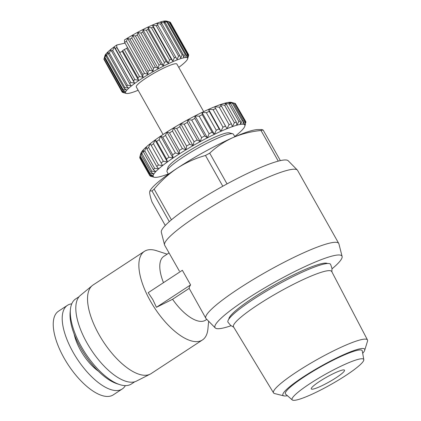 <?xml version="1.0" encoding="UTF-8"?>
<svg xmlns="http://www.w3.org/2000/svg" width="421" height="421" viewBox="0 0 421 421"><rect width="100%" height="100%" fill="white"/><g stroke="black" fill="none" stroke-linecap="round" stroke-linejoin="round"><path stroke-width="0.63" d="M287.411 395.703A46.926 6.631 -29.4 0 1 283.828 395.872L274.581 393.551A53.914 7.62 -29.4 0 1 273.534 392.893L233.523 326.849A56.351 7.962 -29.4 0 1 257.999 304.757A56.351 7.962 -29.4 0 1 331.711 271.519L367.48 339.957A53.914 7.62 -29.4 0 1 367.501 341.194L364.697 350.304A46.926 6.631 -29.4 0 1 362.692 353.282M228.008 322.239A58.893 8.325 -29.4 0 1 227.993 322.212A58.893 8.325 -29.4 0 1 253.595 299.163A58.893 8.325 -29.4 0 1 330.611 264.388A58.893 8.325 -29.4 0 1 330.627 264.414M190.597 284.912L156.438 307.304L152.849 299.647L148.203 292.684L182.361 270.298L190.597 284.912A76.264 10.778 150.6 0 0 189.187 288.39L205.864 318.318A76.264 10.778 -29.4 0 1 239.012 288.469A76.264 10.778 -29.4 0 1 338.747 243.443A76.264 10.778 -29.4 0 1 338.905 243.827L342.105 256.447A72.859 10.299 -29.4 0 1 332.027 268.84M338.747 243.443L297.568 170.358A76.264 10.778 150.6 0 0 297.315 170.026A76.264 10.778 150.6 0 0 197.828 215.384A76.264 10.778 150.6 0 0 164.527 244.848A76.264 10.778 150.6 0 0 164.679 245.232L179.393 271.135M231.066 325.728A72.859 10.299 -29.4 0 1 215.247 327.927L206.111 318.655A76.264 10.778 -29.4 0 1 205.864 318.318M297.315 170.026L288.185 160.748A72.859 10.299 150.6 0 0 193.139 204.08A72.859 10.299 150.6 0 0 161.322 232.229L164.527 244.848M215.247 327.927A72.859 10.299 -29.4 0 1 246.674 299.089A72.859 10.299 -29.4 0 1 342.105 256.447M167.153 254.168L156.623 250.732A52.962 22.502 56.8 0 0 144.408 251.348A52.962 22.502 56.8 0 0 150.318 300.91A52.962 22.502 56.8 0 0 202.475 339.936A52.962 22.502 56.8 0 0 207.911 328.985L208.648 321.228M169.021 252.942L163.78 256.384A38.132 16.203 56.8 0 0 163.495 282.665M144.408 251.348L93.083 284.985A52.962 22.502 56.8 0 0 92.231 285.612A52.962 22.502 56.8 0 0 98.993 334.553A52.962 22.502 56.8 0 0 150.234 374.106A52.962 22.502 56.8 0 0 151.15 373.58L202.475 339.936M228.861 319.092A56.777 8.025 -29.4 0 1 253.695 297.489A56.777 8.025 -29.4 0 1 327.496 263.514M92.231 285.612L80.353 295.421A51.267 21.781 56.8 0 0 86.9 342.794A51.267 21.781 56.8 0 0 136.499 381.084L150.234 374.106M79.074 296.7L75.638 298.952A50.846 21.603 56.8 0 0 70.418 309.488A50.846 21.603 56.8 0 0 81.311 346.536A50.846 21.603 56.8 0 0 119.643 384.583A50.846 21.603 56.8 0 0 131.378 383.999L134.815 381.747M234.876 136.772L233.46 134.262A38.132 5.389 150.6 0 0 232.739 133.783A38.132 5.389 150.6 0 0 183.588 156.775A38.132 5.389 150.6 0 0 166.979 170.842A38.132 5.389 150.6 0 0 167.016 171.7L168.432 174.21M273.534 392.893A53.914 7.62 -29.4 0 1 296.952 371.759A53.914 7.62 -29.4 0 1 367.48 339.957M70.418 309.488L70.149 312.345A48.299 20.524 56.8 0 0 80.495 347.541A48.299 20.524 56.8 0 0 116.912 383.689L119.643 384.583M232.739 133.783L229.34 132.873A35.59 5.031 150.6 0 0 183.467 154.328A35.59 5.031 150.6 0 0 167.958 167.458L166.979 170.842M283.828 395.872A46.926 6.631 -29.4 0 1 303.299 376.906A46.926 6.631 -29.4 0 1 345.499 353.882A46.926 6.631 -29.4 0 1 364.697 350.304M74.201 334.237A32.622 13.861 56.8 0 0 80.606 350.398A32.622 13.861 56.8 0 0 98.451 371.238M345.841 375.458A41.1 5.81 -29.4 0 1 292.285 399.95A41.1 5.81 -29.4 0 1 309.956 383.636A41.1 5.81 -29.4 0 1 363.802 359.65A41.1 5.81 -29.4 0 1 345.841 375.458M292.285 399.95L285.596 394.114A44.063 6.226 -29.4 0 1 304.546 376.621A44.063 6.226 -29.4 0 1 362.276 350.903L363.802 359.65M71.754 303.83A49.999 21.239 56.8 0 0 67.439 305.341L58.472 311.219A49.999 21.239 56.8 0 0 64.05 358.008A49.999 21.239 56.8 0 0 113.286 394.851L122.253 388.967A49.999 21.239 56.8 0 0 125.358 385.62M67.439 305.341A49.999 21.239 56.8 0 0 73.022 352.13A49.999 21.239 56.8 0 0 122.253 388.967M319.576 381.442A19.066 2.694 -29.4 0 1 344.51 370.185A19.066 2.694 -29.4 0 1 336.226 377.653A19.066 2.694 -29.4 0 1 311.287 388.904A19.066 2.694 -29.4 0 1 319.576 381.442M140.251 155.902L141.503 152.081L141.088 154.644L150.971 172.184L153.86 174.01L150.139 173.441L140.251 155.902A55.083 7.783 150.6 0 0 139.898 156.675L140.825 153.465A52.541 7.425 -29.4 0 1 141.503 152.081A52.541 7.425 -29.4 0 1 143.372 149.771A52.541 7.425 -29.4 0 1 146.308 146.94A52.541 7.425 -29.4 0 1 150.234 143.666A52.541 7.425 -29.4 0 1 155.06 140.03A52.541 7.425 -29.4 0 1 160.659 136.12A52.541 7.425 -29.4 0 1 163.711 134.089A52.541 7.425 -29.4 0 1 166.9 132.026L169.521 132.899L179.404 150.439L179.257 153.954A52.541 7.425 150.6 0 0 173.015 158.043A52.541 7.425 150.6 0 0 167.411 161.959A52.541 7.425 150.6 0 0 162.59 165.595A52.541 7.425 150.6 0 0 158.659 168.868A52.541 7.425 150.6 0 0 155.728 171.694A52.541 7.425 150.6 0 0 153.86 174.01A52.541 7.425 150.6 0 0 153.102 175.752A52.541 7.425 150.6 0 0 153.476 176.878A52.541 7.425 150.6 0 0 154.218 177.241A52.541 7.425 150.6 0 0 154.97 177.362A52.541 7.425 150.6 0 0 157.549 177.188A52.541 7.425 150.6 0 0 161.148 176.373A52.541 7.425 150.6 0 0 165.679 174.92A52.541 7.425 150.6 0 0 168.289 173.957M162.785 137.225L172.668 154.765L173.015 158.043L169.026 157.222L159.143 139.683L160.659 136.12L162.785 137.225A55.083 7.783 -29.4 0 1 163.837 136.536A55.083 7.783 -29.4 0 1 165.537 135.43L166.9 132.026L179.257 153.954L175.42 152.97L165.537 135.43M203.685 111.628L176.888 64.071A23.302 3.294 150.6 0 0 146.413 77.827A23.302 3.294 150.6 0 0 136.283 86.952L163.08 134.504M178.757 67.381A35.59 5.031 150.6 0 0 187.629 58.845A35.59 5.031 150.6 0 0 172.994 61.619A35.59 5.031 150.6 0 0 141.046 79.053A35.59 5.031 150.6 0 0 126.247 93.43A35.59 5.031 150.6 0 0 138.151 90.262M137.899 77.643A38.132 5.389 -29.4 0 1 138.704 77.111A38.132 5.389 -29.4 0 1 139.519 76.58L124.284 49.536A38.132 5.389 150.6 0 0 122.658 50.599L137.899 77.643L138.477 80.206L134.909 79.664A38.132 5.389 150.6 0 0 133.462 80.679L134.462 83.016L130.857 82.579L112.739 50.42L114.265 47.173L115.343 48.52A38.132 5.389 -29.4 0 1 116.791 47.505L116.764 44.994L125.048 43.11M129.626 83.516L131.047 85.616L127.468 85.237L109.349 53.083L110.855 49.773L129.626 83.516A38.132 5.389 -29.4 0 1 130.857 82.579M126.489 86.073L128.326 87.926L124.848 87.573L106.724 55.414L108.129 52.088L108.365 53.914L126.489 86.073A38.132 5.389 -29.4 0 1 127.468 85.237M124.137 88.284L126.368 89.894L123.053 89.52L104.934 57.361L106.171 54.051L106.018 56.125L124.137 88.284A38.132 5.389 -29.4 0 1 124.848 87.573M122.643 90.083L125.226 91.457L122.137 91.025L104.019 58.866L105.034 55.614L104.519 57.93L122.643 90.083A38.132 5.389 -29.4 0 1 123.053 89.52M116.764 44.994A35.59 5.031 -29.4 0 0 104.95 55.635L103.971 59.019A38.132 5.389 -29.4 0 0 103.913 59.272L122.037 91.431A38.132 5.389 -29.4 0 1 122.137 91.025M122.037 91.431L124.937 92.573L122.132 92.046L104.082 59.572M126.247 93.43L122.337 92.278A38.132 5.389 -29.4 0 1 122.132 92.046M124.169 92.873L122.99 92.478M189.187 288.39L172.568 299.278A38.132 16.203 56.8 0 0 205.585 320.165L206.811 319.365M156.438 307.304L172.568 299.278M278.27 161.132L261.004 130.489C251.09 131.478 241.749 133.846 232.976 137.599A63.555 8.983 150.6 0 1 257.741 129.584L261.751 129.557L263.12 130.005L280.37 160.617M169.31 221.63L152.028 190.955L149.902 190.924L149.634 192.223C149.687 194.192 150.471 197.428 151.997 201.938L165.264 225.477M222.804 186.229L205.474 155.475C195.555 158.254 186.208 162.459 177.436 168.074C168.768 173.889 161.006 180.898 154.149 189.113L171.442 219.804M149.902 190.924L150.439 190.045A63.555 8.983 150.6 0 1 177.436 168.074A63.555 8.983 150.6 0 1 232.976 137.599C224.319 141.545 216.562 146.729 209.711 153.149L227.04 183.909M261.004 130.489A72.028 10.178 -29.4 0 1 263.12 130.005M152.028 190.955A72.028 10.178 -29.4 0 1 154.149 189.113M205.474 155.475A72.028 10.178 -29.4 0 1 209.711 153.149M234.734 136.52A52.541 7.425 150.6 0 0 235.418 135.983A52.541 7.425 150.6 0 0 239.344 132.71A52.541 7.425 150.6 0 0 242.275 129.884A52.541 7.425 150.6 0 0 244.148 127.568A52.541 7.425 150.6 0 0 244.827 126.184A52.541 7.425 150.6 0 0 244.901 125.826A52.541 7.425 150.6 0 0 244.533 124.7A52.541 7.425 150.6 0 0 243.038 124.216A52.541 7.425 150.6 0 0 240.459 124.39A52.541 7.425 150.6 0 0 236.86 125.205A52.541 7.425 150.6 0 0 232.329 126.658A52.541 7.425 150.6 0 0 226.977 128.7A52.541 7.425 150.6 0 0 220.936 131.289A52.541 7.425 150.6 0 0 214.352 134.357A52.541 7.425 150.6 0 0 207.395 137.83A52.541 7.425 150.6 0 0 200.228 141.624A52.541 7.425 150.6 0 0 193.034 145.64A52.541 7.425 150.6 0 0 185.987 149.787A52.541 7.425 150.6 0 0 179.257 153.954M235.565 103.924L245.764 121.574L244.533 124.7L245.222 121.059L235.339 103.519A55.083 7.783 150.6 0 0 234.834 103.324L231.429 102.414A52.541 7.425 -29.4 0 0 230.682 102.292L234.708 103.292L244.59 120.832L243.038 124.216L243.375 120.722L233.492 103.177L230.682 102.292A52.541 7.425 -29.4 0 0 228.103 102.461L232.381 103.24L242.264 120.78L240.459 124.39L240.407 121.064L230.519 103.524L228.103 102.461A52.541 7.425 -29.4 0 0 224.504 103.282L228.961 103.871L238.844 121.411L236.86 125.205L236.381 122.09L226.498 104.545L224.504 103.282A52.541 7.425 -29.4 0 0 219.972 104.734L224.53 105.171L234.413 122.711L232.329 126.658L231.413 123.763L221.53 106.224L219.972 104.734A52.541 7.425 -29.4 0 0 214.621 106.776L219.199 107.108L229.082 124.648L226.977 128.7L214.621 106.776A52.541 7.425 -29.4 0 0 208.579 109.365L213.089 109.634L222.977 127.174L220.936 131.289L219.125 128.894L209.242 111.355L208.579 109.365A52.541 7.425 -29.4 0 0 202.001 112.433L206.364 112.691L216.247 130.231L214.352 134.357L212.116 132.22L202.233 114.68L202.001 112.433A52.541 7.425 -29.4 0 0 195.039 115.907L199.186 116.196L209.069 133.736L207.395 137.83L204.748 135.951L194.865 118.412L195.039 115.907A52.541 7.425 -29.4 0 0 187.877 119.696L191.723 120.069L201.606 137.609L200.228 141.624L197.212 139.993L187.329 122.453L187.877 119.696A52.541 7.425 -29.4 0 0 180.677 123.716L184.172 124.211L194.055 141.751L193.034 145.64L189.687 144.25L179.804 126.705L180.677 123.716A52.541 7.425 -29.4 0 0 173.631 127.858L176.709 128.526L186.592 146.066L185.987 149.787L182.367 148.608L172.478 131.068L173.631 127.858A52.541 7.425 150.6 0 0 166.9 132.026M179.404 150.439A55.083 7.783 -29.4 0 1 182.367 148.608M186.592 146.066A55.083 7.783 -29.4 0 1 189.687 144.25M194.055 141.751A55.083 7.783 -29.4 0 1 197.212 139.993M201.606 137.609A55.083 7.783 -29.4 0 1 204.748 135.951M209.069 133.736A55.083 7.783 -29.4 0 1 212.116 132.22M216.247 130.231A55.083 7.783 -29.4 0 1 219.125 128.894M222.977 127.174A55.083 7.783 -29.4 0 1 225.614 126.053M229.082 124.648A55.083 7.783 -29.4 0 1 231.413 123.763M234.413 122.711A55.083 7.783 -29.4 0 1 236.381 122.09M238.844 121.411A55.083 7.783 -29.4 0 1 240.407 121.064M242.264 120.78A55.083 7.783 -29.4 0 1 243.375 120.722M244.59 120.832A55.083 7.783 -29.4 0 1 245.222 121.059M245.696 122.874L245.901 122.079A55.083 7.783 -29.4 0 0 245.764 121.574M139.898 156.675L149.781 174.215L153.102 175.752L149.629 175.115L139.746 157.575A55.083 7.783 150.6 0 0 139.888 158.08L149.771 175.62L153.476 176.878L150.313 176.131L150.087 175.731M154.218 177.241L150.818 176.325A55.083 7.783 -29.4 0 1 150.313 176.131M149.771 175.62A55.083 7.783 -29.4 0 1 149.629 175.115M149.781 174.215A55.083 7.783 -29.4 0 1 150.139 173.441M141.93 153.618L143.372 149.771L143.435 152.028L153.318 169.568L155.728 171.694L151.818 171.158L141.93 153.618A55.083 7.783 150.6 0 0 141.088 154.644M150.971 172.184A55.083 7.783 -29.4 0 1 151.818 171.158M144.74 150.776L146.308 146.94L146.871 148.897L156.754 166.437L158.659 168.868L154.628 168.316L144.74 150.776A55.083 7.783 150.6 0 0 143.435 152.028M153.318 169.568A55.083 7.783 -29.4 0 1 154.628 168.316M148.613 147.45L150.234 143.666L162.59 165.595L158.496 164.995L148.613 147.45A55.083 7.783 150.6 0 0 146.871 148.897M156.754 166.437A55.083 7.783 -29.4 0 1 158.496 164.995M153.455 143.724L155.06 140.03L156.67 141.403L166.553 158.943L167.411 161.959L163.337 161.264L153.455 143.724A55.083 7.783 150.6 0 0 151.318 145.324M161.206 162.864A55.083 7.783 -29.4 0 1 163.337 161.264M166.553 158.943A55.083 7.783 -29.4 0 1 169.026 157.222M172.668 154.765A55.083 7.783 -29.4 0 1 175.42 152.97M169.521 132.899A55.083 7.783 -29.4 0 1 172.478 131.068M173.631 127.858L185.987 149.787M159.143 139.683A55.083 7.783 150.6 0 0 156.67 141.403M139.746 157.575L139.956 156.78M233.492 103.177A55.083 7.783 150.6 0 0 232.381 103.24M230.519 103.524A55.083 7.783 150.6 0 0 228.961 103.871M226.498 104.545A55.083 7.783 150.6 0 0 224.53 105.171M221.53 106.224A55.083 7.783 150.6 0 0 219.199 107.108M215.726 108.513A55.083 7.783 150.6 0 0 213.089 109.634M209.242 111.355A55.083 7.783 150.6 0 0 206.364 112.691M202.233 114.68A55.083 7.783 150.6 0 0 199.186 116.196M194.865 118.412A55.083 7.783 150.6 0 0 191.723 120.069M187.329 122.453A55.083 7.783 150.6 0 0 184.172 124.211M179.804 126.705A55.083 7.783 150.6 0 0 176.709 128.526M173.015 158.043L160.659 136.12M188.497 54.909L188.666 55.209A38.132 5.389 -29.4 0 1 188.608 55.461L187.629 58.845M188.666 55.209L187.84 57.745L188.566 54.588L170.447 22.434A38.132 5.389 -29.4 0 0 170.242 22.197L188.361 54.356A38.132 5.389 -29.4 0 1 188.566 54.588M188.361 54.356L187.266 57.103L187.666 54.077L169.547 21.918L166.332 21.05A35.59 5.031 150.6 0 0 124.463 39.948L124.574 42.274L142.808 74.485A38.132 5.389 -29.4 0 1 144.566 73.401L126.442 41.242L127.647 38.406L147.845 74.243L144.566 73.401M187.156 54.025L185.856 56.951L185.887 54.093L167.763 21.934L165.663 21.108L169.037 21.866L187.156 54.025A38.132 5.389 -29.4 0 1 187.666 54.077M185.087 54.214L183.64 57.298L183.272 54.63L165.153 22.471L163.448 21.455L166.963 22.06L185.087 54.214A38.132 5.389 -29.4 0 1 185.887 54.093M182.204 54.93L180.683 58.13L179.893 55.677L161.775 23.518L160.49 22.287L164.085 22.771L182.204 54.93A38.132 5.389 -29.4 0 1 183.272 54.63M178.588 56.146L177.062 59.429L156.87 23.587L160.469 23.986L178.588 56.146A38.132 5.389 -29.4 0 1 179.893 55.677M174.341 57.83L172.878 61.156L171.247 59.177L153.123 27.018L152.681 25.313L156.217 25.67L174.341 57.83A38.132 5.389 -29.4 0 1 175.852 57.209M169.574 59.94L168.242 63.261L166.206 61.529L148.087 29.375L148.05 27.423L151.455 27.781L169.574 59.94A38.132 5.389 -29.4 0 1 171.247 59.177M164.416 62.408L163.285 65.697L160.875 64.208L142.751 32.049L143.087 29.854L146.297 30.249L164.416 62.408A38.132 5.389 -29.4 0 1 166.206 61.529M159.017 65.176L158.138 68.386L155.386 67.134L137.267 34.975L137.941 32.549L140.893 33.022L159.017 65.176A38.132 5.389 -29.4 0 1 160.875 64.208M153.512 68.17L152.944 71.265L149.902 70.223L131.784 38.069L132.747 35.422L135.394 36.011L153.512 68.17A38.132 5.389 -29.4 0 1 155.386 67.134M127.647 38.406L129.942 39.142L148.06 71.302A38.132 5.389 -29.4 0 1 149.902 70.223M148.06 71.302L147.845 74.243M142.808 74.485L142.977 77.254L139.519 76.58M180.677 123.716L193.034 145.64M134.909 79.664L116.791 47.505M115.343 48.52L133.462 80.679M167.411 161.959L155.06 140.03M122.658 50.599L122.201 51.32L138.477 80.206M122.201 51.32L119.822 52.546L116.875 47.32M134.462 83.016L114.265 47.173M187.877 119.696L200.228 141.624M111.502 51.357A38.132 5.389 -29.4 0 1 112.739 50.42M162.59 165.595L150.234 143.666M124.574 42.274L127.521 47.499L126.7 48.368L142.977 77.254M126.7 48.368L124.284 49.536M195.039 115.907L207.395 137.83M124.69 42.332A38.132 5.389 -29.4 0 1 126.442 41.242M108.365 53.914A38.132 5.389 -29.4 0 1 109.349 53.083M202.001 112.433L214.352 134.357M129.942 39.142A38.132 5.389 -29.4 0 1 131.784 38.069M106.018 56.125A38.132 5.389 -29.4 0 1 106.724 55.414M132.747 35.422L152.944 71.265M208.579 109.365L220.936 131.289M135.394 36.011A38.132 5.389 -29.4 0 1 137.267 34.975M104.519 57.93A38.132 5.389 -29.4 0 1 104.934 57.361M137.941 32.549L158.138 68.386M140.893 33.022A38.132 5.389 -29.4 0 1 142.751 32.049M143.087 29.854L163.285 65.697M146.297 30.249A38.132 5.389 -29.4 0 1 148.087 29.375M153.476 176.878L152.812 175.699M148.05 27.423L168.242 63.261M151.455 27.781A38.132 5.389 -29.4 0 1 153.123 27.018M152.681 25.313L172.878 61.156M156.217 25.67A38.132 5.389 -29.4 0 1 157.728 25.05M160.469 23.986A38.132 5.389 -29.4 0 1 161.775 23.518M164.085 22.771A38.132 5.389 -29.4 0 1 165.153 22.471M166.963 22.06A38.132 5.389 -29.4 0 1 167.763 21.934M169.037 21.866A38.132 5.389 -29.4 0 1 169.547 21.918M169.589 22.003L170.242 22.197M330.611 264.388L331.953 268.251L331.927 271.924M227.993 322.212L230.603 325.359L233.76 327.238M244.827 126.184L245.496 123.885"/></g></svg>
